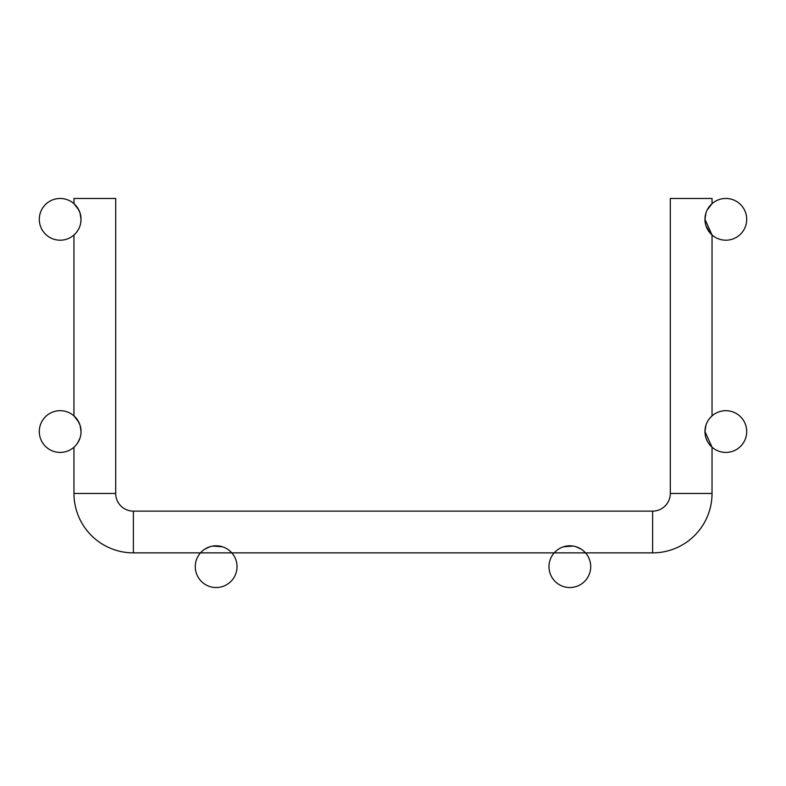 <?xml version="1.0" encoding="UTF-8"?>
<svg xmlns="http://www.w3.org/2000/svg" width="786" height="786" viewBox="0 0 786 786"><rect width="100%" height="100%" fill="white"/><g stroke="black" fill="none" stroke-linecap="round" stroke-linejoin="round"><path stroke-width="1.18" d="M670.301 493.451L670.301 198.465L670.301 493.451L712.037 493.451A59.422 59.422 0 0 1 652.616 552.872L652.616 511.136A17.685 17.685 0 0 0 670.301 493.451A17.685 17.685 0 0 1 652.616 511.136L133.384 511.136A17.685 17.685 0 0 1 115.699 493.451L115.699 198.465L73.963 198.465L73.963 203.672L78.875 210.078M652.616 552.872L133.384 552.872A59.422 59.422 0 0 1 73.963 493.451L73.963 447.214L74.975 446.261L73.963 447.214M237.018 566.667A20.868 20.868 0 0 1 216.15 587.535A20.868 20.868 0 0 1 195.282 566.667A20.868 20.868 0 0 1 216.15 545.798A20.868 20.868 0 0 1 237.018 566.667M77.5 443.176L80.025 437.969M81.037 431.553A20.868 20.868 0 0 1 60.168 452.422A20.868 20.868 0 0 1 39.3 431.553A20.868 20.868 0 0 1 60.168 410.685A20.868 20.868 0 0 1 81.037 431.553L80.034 425.167L80.987 430.148M77.5 230.956L76.124 232.784L77.5 230.956M74.975 234.031L73.963 234.994L74.975 234.031M80.034 212.947L81.037 219.333L80.781 222.615M81.037 219.333A20.868 20.868 0 0 1 60.168 240.202A20.868 20.868 0 0 1 39.3 219.333A20.868 20.868 0 0 1 60.168 198.465A20.868 20.868 0 0 1 81.037 219.333L80.025 212.908L81.037 219.333M712.037 493.451L712.037 447.214L704.963 431.553A20.868 20.868 0 0 0 725.832 452.422A20.868 20.868 0 0 0 746.7 431.553A20.868 20.868 0 0 0 725.832 410.685A20.868 20.868 0 0 0 704.963 431.553L705.966 425.177M712.037 415.892L712.037 234.994L712.037 415.892L709.876 418.103M133.384 511.136L133.384 552.872L200.489 552.872L202.68 550.731M585.511 552.872L583.32 550.731M711.016 204.635L711.841 203.849M712.037 203.672L712.037 198.465L712.037 203.672L707.125 210.078M80.015 212.878L77.5 207.71M74.984 204.635L74.159 203.849M80.015 425.098L77.5 419.93M74.984 416.855L74.159 416.069M705.219 216.052L704.963 219.333L705.975 212.908L704.963 219.333L712.037 234.994L711.025 234.041L712.037 234.994M746.7 219.333A20.868 20.868 0 0 0 725.832 198.465A20.868 20.868 0 0 0 704.963 219.333A20.868 20.868 0 0 0 725.832 240.202A20.868 20.868 0 0 0 746.7 219.333M670.301 198.465L712.037 198.465M78.875 422.298L73.963 415.892L73.963 234.994M581.473 549.335L576.266 546.81M573.132 546.054L563.474 546.801M590.718 566.667A20.868 20.868 0 0 0 569.85 545.798A20.868 20.868 0 0 0 548.982 566.667A20.868 20.868 0 0 0 569.85 587.535A20.868 20.868 0 0 0 590.718 566.667M204.527 549.335L209.734 546.81M212.868 546.054L222.526 546.801M709.876 232.784L705.975 225.749M712.037 447.214L711.025 446.261L712.037 447.214M707.184 440.917L705.975 437.969M707.125 440.789L705.975 437.979M115.699 493.451L73.963 493.451"/></g></svg>
